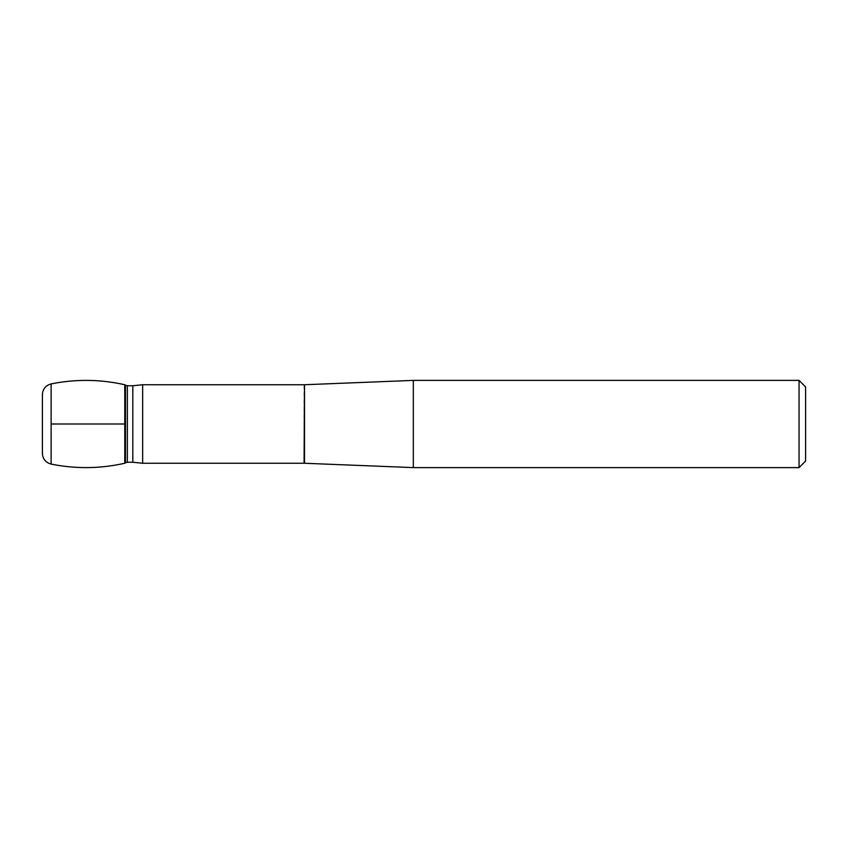 <?xml version="1.0" encoding="UTF-8"?>
<svg xmlns="http://www.w3.org/2000/svg" width="848" height="848" viewBox="0 0 848 848"><rect width="100%" height="100%" fill="white"/><g stroke="black" fill="none" stroke-linecap="round" stroke-linejoin="round"><path stroke-width="0.64" stroke-dasharray="4.24 3.18" d="M142.655 463.252L142.655 384.748M413.326 467.608L413.326 380.392M805.6 461.068L805.6 386.932M799.06 380.392L799.06 467.608M124.773 424L124.773 463.252L124.773 424M42.4 453.404L42.4 394.596M304.072 384.748L304.072 463.252M304.506 463.262L304.506 384.738M132.807 385.755L132.807 462.245M127.359 385.755L127.359 462.245M125.462 385.193L125.462 462.807M51.124 383.911L51.124 464.089"/><path stroke-width="1.27" d="M142.655 463.252L132.807 462.245L132.807 385.755L142.655 384.748L142.655 463.252L304.072 463.252L304.506 384.738L304.506 463.262L413.326 467.608L799.06 467.608L799.06 380.392L413.326 380.392L413.326 467.608M799.06 380.392L805.6 386.932L805.6 461.068L799.06 467.608M51.124 464.089C75.737 469.05 100.287 468.764 124.773 463.252L124.773 384.748L124.773 463.252L125.462 462.807L125.462 385.193L124.773 384.748C100.287 379.236 75.737 378.95 51.124 383.911C45.697 385.416 42.782 388.978 42.4 394.596L42.4 453.404C42.782 459.022 45.697 462.584 51.124 464.089L51.124 383.911M51.124 424L124.773 424L51.124 424M132.807 462.245L127.359 462.245L127.359 385.755L125.462 385.193M142.655 384.748L304.072 384.748M304.506 384.738L413.326 380.392M132.807 385.755L127.359 385.755M127.359 462.245L125.462 462.807"/></g></svg>
